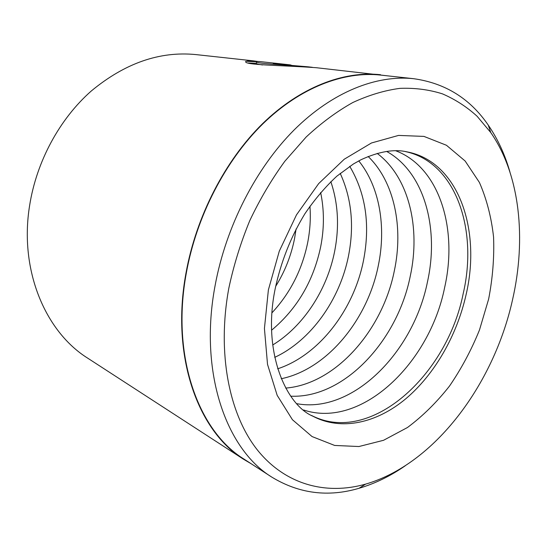 <?xml version="1.0" encoding="UTF-8"?>
<svg xmlns="http://www.w3.org/2000/svg" width="547" height="547" viewBox="0 0 547 547"><rect width="100%" height="100%" fill="white"/><g stroke="black" fill="none" stroke-linecap="round" stroke-linejoin="round"><path stroke-width="0.82" d="M413.655 78.7L380.582 75.083C343.796 71.096 300.289 87.424 262.827 123.882C225.508 160.469 196.544 216.25 186.322 273.035C170.89 356.241 198.37 431.111 243.914 459.042L271.832 477.134C226.055 449.149 198.691 372.042 215.128 285.431C226.027 226.349 256.017 168.086 294.211 129.865C332.555 91.773 376.692 74.693 413.655 78.7C445.217 83.11 470.085 98.576 488.259 125.113C497.715 138.904 504.936 154.514 509.913 171.929M262.539 64.97C258.273 64.32 256.187 63.767 256.276 63.315L256.564 61.722C255.073 63.561 282.368 64.649 308.344 66.843L312.364 67.322M281.657 64.525L281.739 64.074L291.23 65.12M308.351 66.843L273.172 63.869L281.739 64.074M296.091 228.947L294.601 238.335C291.202 255.558 284.884 271.579 275.64 286.396M309.944 206.233C310.819 218.274 310.067 230.403 307.681 242.622C302.142 269.698 290.259 293.076 272.023 312.754M320.638 192.496C324.309 210.096 324.316 228.222 320.658 246.868C313.397 281.124 297.062 308.891 271.64 330.162M330.839 181.672C338.196 203.559 339.455 226.814 334.62 251.442C327.003 289.958 303.544 326.142 272.707 345M340.207 173.358C351.632 198.329 354.394 225.87 348.487 255.989C339.803 299.77 310.99 340.514 274.71 357.355M349.724 166.336C365.854 193.583 370.422 225.097 363.42 260.878C353.663 309.964 319.065 355.215 277.65 368.815M358.764 160.9C379.734 186.8 386.38 227.135 378.278 265.746C367.502 319.872 327.072 369.314 281.22 378.736M368.138 156.483C394.49 181.871 403.604 227.47 394.298 270.991C382.462 330.395 335.619 384.131 285.698 388.09M377.17 153.399C408.992 177.18 420.78 227.914 410.25 276.221C397.396 340.795 343.988 398.619 290.751 396.185M386.633 151.423C424.438 172.271 439.378 228.461 427.467 281.862C413.532 351.981 352.815 414.052 296.836 403.693M395.816 150.794C439.631 167.45 457.989 229.022 444.643 287.483C429.648 363.16 361.376 429.306 303.558 409.976M405.477 151.594C455.808 162.247 478.194 229.59 463.206 293.568C447.09 375.317 370.285 445.709 311.551 415.467M290.348 64.881L260.427 61.62L247.483 60.731L253.487 60.867L195.833 54.584C159.745 51.015 124.887 63.158 91.267 91.014C59.637 118.89 36.505 161.447 29.593 205.686C19.118 270.362 45.463 331.838 87.759 358.196L243.654 459.309L251.182 463.753M512.477 300.057C526.46 239.114 520.19 174.937 490.768 132.559L477.087 116.237C466.741 106.822 455.2 99.369 442.468 93.872C429.135 89.626 414.947 87.787 399.912 88.361C384.52 90.405 368.828 95.123 352.836 102.508C336.856 111.431 321.301 122.931 306.17 137.003L284.823 161.269C271.572 179.471 259.887 199.272 249.76 220.667C240.701 242.69 233.719 265.213 228.817 288.242C216.817 353.389 229.255 414.462 257.275 449.832C285.541 485.127 326.484 495.233 365.628 484.116C434.674 464.218 493.667 384.473 512.477 300.057M389.197 76.026L316.351 67.719C281.924 65.196 241.979 65.189 245.89 61.298L256.564 61.722M253.487 60.867L257.363 61.408M380.548 74.713C343.707 70.734 300.132 87.103 262.615 123.622C225.241 160.271 196.236 216.14 185.994 273.021C170.548 356.343 198.062 431.316 243.654 459.309M405.354 465.695C390.49 476.047 375.03 483.582 358.982 488.3C328.132 497.38 299.079 493.661 271.832 477.134M256.276 63.315L248.379 62.98M268.386 289.889L279.298 251.128L296.474 214.882L318.669 183.601L344.261 159.211L371.468 142.979L398.551 135.417L423.959 136.401L446.455 145.27L465.135 161.009L479.391 182.411C486.645 199.012 491.37 217.221 493.565 237.029C494.338 257.37 492.697 278.047 488.642 299.065L479.493 329.944C471.384 349.984 461.401 368.664 449.552 385.997C436.786 402.257 422.756 416.096 407.46 427.515L383.55 440.294L358.914 446.53L334.661 445.449L312.05 436.554L292.426 419.72L277.172 395.331L267.524 364.384L264.427 328.501L268.386 289.889M466.119 294.525C481.381 229.672 458.324 161.427 406.968 151.861C394.243 148.88 378.921 151.505 361.006 159.731L353.41 163.977L336.884 176.141C325.41 186.773 314.744 199.313 304.877 213.774C290.758 236.988 280.823 262.136 275.086 289.226C262.054 353.006 286.621 405.286 312.877 416.205C341.383 431.268 376.767 422.981 405.771 398.79C434.783 374.292 456.977 335.338 466.119 294.525M490.768 132.559L488.259 125.113M365.628 484.116L358.982 488.3"/></g></svg>
